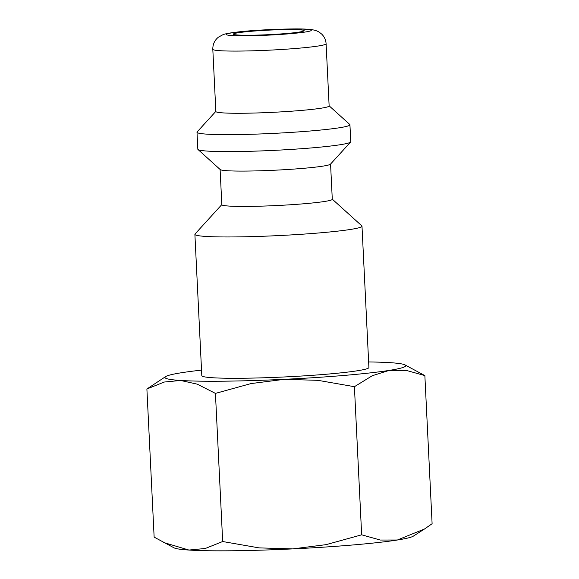 <?xml version="1.0" encoding="UTF-8"?>
<svg xmlns="http://www.w3.org/2000/svg" width="579" height="579" viewBox="0 0 579 579"><rect width="100%" height="100%" fill="white"/><g stroke="black" fill="none" stroke-linecap="round" stroke-linejoin="round"><path stroke-width="0.87" d="M332.281 199.169L361.803 225.832A83.651 5.341 177.2 0 1 361.991 226.165A83.651 5.341 177.2 0 1 319.637 232.896A83.651 5.341 177.2 0 1 194.891 234.336A83.651 5.341 177.2 0 1 195.051 233.988L221.829 204.575M194.891 234.336L201.803 375.655A83.651 5.341 -2.8 0 0 326.549 374.215A83.651 5.341 -2.8 0 0 368.903 367.484L361.991 226.165M330.566 164.067L332.288 199.285A55.295 3.532 177.2 0 1 304.293 203.736A55.295 3.532 177.2 0 1 221.829 204.684L220.107 169.473M329.133 105.827L349.759 124.456A76.558 4.893 177.2 0 1 349.933 124.76L350.765 141.717A76.558 4.893 177.2 0 1 350.621 142.036L330.457 164.183A55.295 3.532 177.2 0 1 302.564 168.402A55.295 3.532 177.2 0 1 220.23 169.575L197.996 149.505A76.558 4.893 177.2 0 1 197.83 149.201L196.998 132.236A76.558 4.893 177.2 0 1 197.135 131.918L215.851 111.371M350.621 142.036A76.558 4.893 177.2 0 1 312.001 147.884A76.558 4.893 177.2 0 1 197.996 149.505M349.933 124.76A76.558 4.893 177.2 0 1 311.169 130.919A76.558 4.893 177.2 0 1 196.998 132.236M300.429 110.509A56.713 3.619 177.2 0 1 215.851 111.486L212.811 49.302A56.713 3.619 177.2 0 0 220.179 50.72A56.713 3.619 177.2 0 0 297.389 48.332A56.713 3.619 177.2 0 0 326.1 43.765L329.14 105.943A56.713 3.619 177.2 0 1 300.429 110.509M368.628 361.947A120.512 7.693 177.2 0 1 390.072 362.664A120.512 7.693 177.2 0 1 404.938 364.864A120.512 7.693 177.2 0 1 389.11 370.422L406.212 370.379L424.863 375.597L432.108 523.72L424.588 528.945L397.404 540.004L380.309 540.041L361.658 534.822L326.035 544.658L292.692 548.899L259.088 547.886L222.676 541.524L205.313 548.479L188.928 550.05A120.512 7.693 177.2 0 1 174.062 547.85L154.137 537.117L146.892 388.994L164.255 382.039L180.641 380.468A120.512 7.693 177.2 0 1 165.688 376.567A120.512 7.693 177.2 0 1 181.596 372.717A120.512 7.693 177.2 0 1 201.535 370.119M424.588 528.945L413.312 536.154A120.512 7.693 177.2 0 1 397.404 540.004A120.512 7.693 177.2 0 1 353.002 544.962A120.512 7.693 177.2 0 1 292.692 548.899A120.512 7.693 177.2 0 1 188.928 550.05L163.444 542.443M344.708 375.38A120.512 7.693 177.2 0 1 284.398 379.317L318.001 380.338L354.413 386.7L372.275 375.728L389.11 370.422A120.512 7.693 177.2 0 1 344.708 375.38M286.221 33.524A35.442 2.265 177.2 0 1 233.366 34.132A35.442 2.265 177.2 0 1 251.308 31.28A35.442 2.265 177.2 0 1 304.17 30.673A35.442 2.265 177.2 0 1 286.221 33.524M284.398 379.317A120.512 7.693 177.2 0 1 180.641 380.468L197.273 384.159L215.431 393.402L251.047 383.566L284.398 379.317M424.863 375.597L404.938 364.864M165.688 376.567L146.892 388.994M354.413 386.7L361.658 534.822M215.431 393.402L222.676 541.524M305.726 29.261A42.535 2.714 177.2 0 1 289.71 33.748A42.535 2.714 177.2 0 1 231.81 35.543A42.535 2.714 177.2 0 1 247.819 31.056A42.535 2.714 177.2 0 1 305.726 29.261M212.811 49.302C212.746 44.25 214.643 40.183 218.5 37.114L222.908 34.726C225.072 33.792 229.935 32.894 237.499 32.026C257.242 29.601 297.454 28.277 307.326 29.247C312.66 29.486 316.633 30.463 319.239 32.178L321.721 34.118C324.399 36.767 325.854 39.98 326.1 43.765"/></g></svg>
